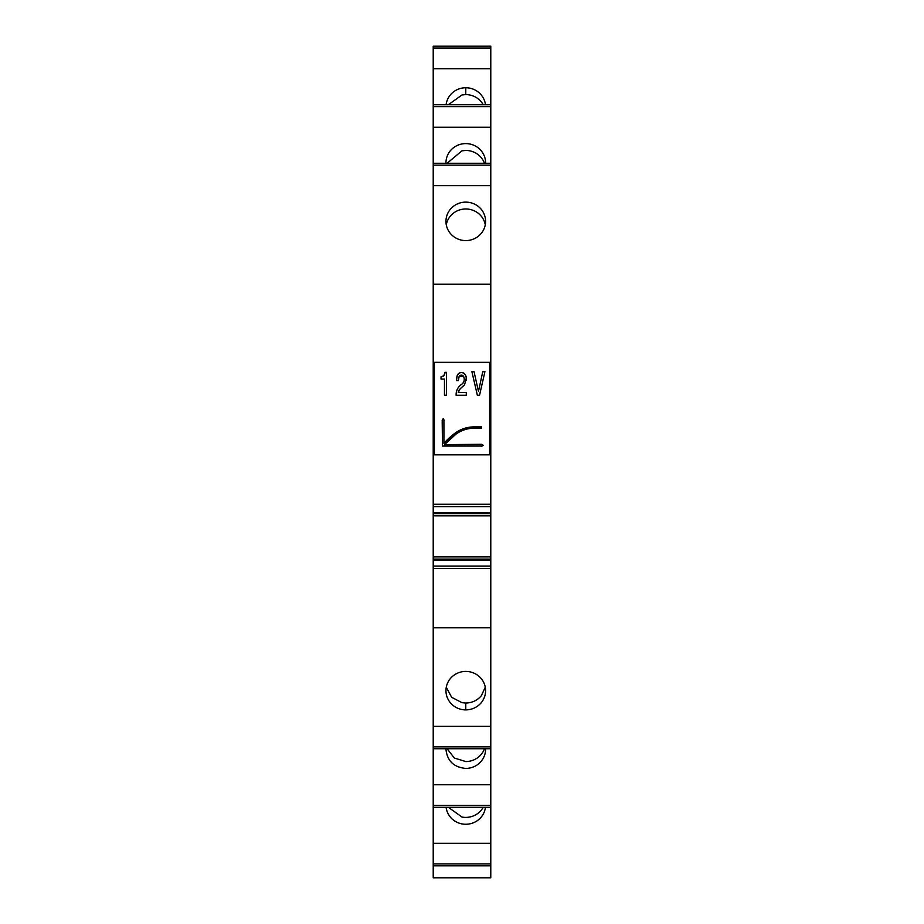 <?xml version="1.0" encoding="UTF-8"?>
<svg xmlns="http://www.w3.org/2000/svg" width="924" height="924" viewBox="0 0 924 924"><rect width="100%" height="100%" fill="white"/><g stroke="black" fill="none" stroke-linecap="round" stroke-linejoin="round"><path stroke-width="1.39" d="M490.783 68.722L433.217 68.722L433.217 46.2L490.783 46.2L433.217 46.2L490.783 46.2L490.783 385.805L489.604 385.805M489.604 438.311L490.783 438.311L490.783 385.805M490.783 438.311L490.783 513.582L433.217 513.582L433.217 556.883L490.783 556.883L490.783 513.582M490.783 559.124L433.217 559.124L433.217 566.089L490.783 566.089L490.783 556.883M490.783 566.089L490.783 726.356L433.217 726.356L433.217 627.777L490.783 627.777M490.783 863.928L433.217 863.928L433.217 865.811L490.783 865.811L490.783 726.356M490.783 865.811L490.783 877.8L433.217 877.8L433.217 865.811M433.217 68.722L433.217 104.735L490.783 104.735M485.458 104.735A19.82 19.231 0 0 0 477.061 91.176A1.421 1.374 0 0 1 476.992 91.13A19.82 19.231 0 0 0 465.777 87.757A19.82 19.231 0 0 0 446.096 104.735M490.783 165.153L433.217 165.153L433.217 127.258L490.783 127.258M445.957 163.271A19.82 19.231 180 0 1 445.957 162.832A19.82 19.231 180 0 1 465.777 143.601A19.82 19.231 180 0 1 477.061 147.02A19.82 19.231 180 0 1 485.597 162.832A19.82 19.231 180 0 1 485.585 163.271M433.217 163.271L490.783 163.271M433.217 165.153L433.217 185.655L490.783 185.655M434.396 384.915L433.217 384.915L433.217 378.852L434.396 378.852L433.217 378.852L433.217 185.655M433.217 284.234L490.783 284.234M477.061 237.168A19.82 19.231 180 0 1 465.777 240.587A19.82 19.231 180 0 1 445.957 221.356A19.82 19.231 180 0 1 465.777 202.125A19.82 19.231 180 0 1 477.061 205.544A19.82 19.231 180 0 1 485.597 221.356A19.82 19.231 180 0 1 477.061 237.168M476.992 674.797A19.82 19.231 180 0 0 465.777 671.425A19.82 19.231 180 0 0 445.957 690.655A19.82 19.231 180 0 0 465.777 709.886A19.82 19.231 180 0 0 476.992 706.514A1.421 1.374 180 0 1 477.061 706.467A19.82 19.231 180 0 0 485.597 690.655A19.82 19.231 180 0 0 477.061 674.843A1.421 1.374 180 0 1 476.992 674.797M490.783 748.74L433.217 748.74L433.217 726.356M490.783 843.289L433.217 843.289L433.217 807.276L490.783 807.276L433.217 807.276L433.217 784.753L490.783 784.753M485.458 807.276A19.82 19.231 0 0 1 477.061 820.835A19.82 19.231 0 0 1 465.777 824.254A19.82 19.231 0 0 1 446.096 807.276M433.217 863.928L433.217 843.289M483.24 104.735A19.82 19.231 0 0 0 481.346 101.94A19.82 19.231 0 0 0 465.777 94.606L462 94.964L448.325 104.735M447.089 163.271L462 150.808L465.777 150.45A19.82 19.231 0 0 1 481.346 157.785A19.82 19.231 0 0 1 484.465 163.271M446.269 687.225L451.674 697.308L462 702.679L465.777 703.037C472.118 702.898 477.315 700.461 481.346 695.703L485.273 687.237M448.313 807.276L462 817.059A19.82 19.231 180 0 0 465.777 817.405A19.82 19.231 180 0 0 481.346 810.071A19.82 19.231 180 0 0 483.229 807.276M485.273 224.786A19.82 19.231 0 0 0 481.346 216.308A19.82 19.231 0 0 0 465.777 208.974A19.82 19.231 0 0 0 462 209.332A19.82 19.231 0 0 0 446.269 224.786M433.217 616.181L433.217 625.571M445.957 748.74A19.82 19.231 180 0 0 445.957 749.179C447.135 760.856 453.742 767.266 465.777 768.41A19.82 19.231 180 0 0 477.061 764.991A19.82 19.231 180 0 0 485.597 749.179A19.82 19.231 180 0 0 485.585 748.74M447.089 748.74L454.331 758.026L465.777 761.561A19.82 19.231 180 0 0 481.346 754.227A19.82 19.231 180 0 0 484.465 748.74M490.783 807.276L433.217 807.276M433.217 748.74L433.217 784.753M433.217 566.089L433.217 627.777M433.217 559.124L433.217 556.883M490.783 515.823L433.217 515.823M434.396 431.346L433.217 431.346L433.217 506.618L490.783 506.618L433.217 506.618L433.217 513.582M433.217 438.311L434.396 438.311M490.783 429.106L489.604 429.106M434.396 429.106L433.217 429.106L433.217 384.915M433.217 431.346L433.217 429.106M490.783 388.057L489.604 388.057M434.396 388.057L433.217 388.057M490.783 378.852L489.604 378.852L490.783 378.852M433.217 104.735L433.217 127.258M434.396 454.827L434.396 362.335L489.604 362.335L489.604 454.827L434.396 454.827M474.047 371.691L471.898 371.691L477.362 395.287L479.533 395.287L484.927 371.691L482.755 371.691L478.47 391.453L474.047 371.691L471.898 371.691L477.362 395.287L479.533 395.287L484.927 371.691L482.755 371.691L478.47 391.453L474.047 371.691M463.64 376.518L463.49 376.276C464.853 379.256 464.379 381.843 462.046 384.049L462.046 384.038A12.231 12.231 -90 0 0 456.133 394.525L456.133 395.287L466.285 395.287L466.285 392.469L458.258 392.469L460.083 388.935A6.41 6.41 -90 0 0 458.258 392.469L466.285 392.469L466.285 395.287L456.133 395.287L456.133 394.525C456.271 389.997 458.246 386.498 462.046 384.049C464.379 381.855 464.853 379.267 463.49 376.276A2.518 2.518 -90 0 0 459.147 376.542L458.824 377.315A10.961 10.961 -90 0 0 458.385 380.353L459.147 376.542L463.49 376.276L463.883 377.05M458.385 380.619L456.444 380.619L458.385 380.619M456.444 380.226L456.444 380.226A14.172 14.172 -90 0 1 457.264 375.491L456.444 380.226M465.534 375.086A4.481 4.481 -90 0 0 457.264 375.491C459.852 371.714 462.612 371.587 465.534 375.086A8.674 8.674 -90 0 1 466.32 377.997L465.534 375.086M466.32 377.997L464.564 384.858A72.522 72.522 -90 0 0 460.083 388.935L464.564 384.858L466.32 377.997L466.297 380.457M441.037 379.083L444.467 379.083L444.467 395.287L446.408 395.287L446.442 372.349L444.987 372.349A5.475 5.475 -90 0 1 443.832 375.698L444.987 372.349L446.442 372.349L446.408 395.287L444.467 395.287L444.467 379.083L441.037 379.083L441.037 376.749L441.037 379.083M441.037 376.749A3.581 3.581 -90 0 0 443.832 375.698L441.037 376.749M481.554 444.305L483.24 445.333L481.554 446.35L483.24 445.333L481.554 444.305L444.583 444.617L481.554 444.305M481.381 446.049L442.492 446.049L442.18 420.316L443.197 418.63L444.225 420.316L443.197 418.63L442.18 420.316L442.492 446.049L481.381 446.049M443.913 420.478L443.913 443.358L443.913 420.478M455.035 433.171A73.493 73.493 -90 0 0 443.913 443.358L455.035 433.171C460.695 429.048 467.036 426.957 474.047 426.9A31.901 31.901 -90 0 0 455.035 433.171M481.6 426.9L474.047 426.9L481.6 426.9L481.6 428.239L481.6 426.9M474.047 428.239L481.6 428.239L474.047 428.239A30.561 30.561 -90 0 0 455.832 434.257A72.153 72.153 -90 0 0 444.583 444.617L455.832 434.257C461.261 430.295 467.336 428.297 474.047 428.239M470.212 427.131A31.901 31.901 -90 0 0 456.93 431.878M463.536 382.317L462.901 383.298M464.333 428.413L465.222 428.135M481.6 428.239L480.087 428.239M433.217 48.083L490.783 48.083M433.217 746.858L490.783 746.858M465.777 87.757L465.777 94.606M465.777 709.886L465.777 703.037M490.783 805.393L433.217 805.393M433.217 568.445L490.783 568.445M490.783 560.025L433.217 560.025M490.783 512.681L433.217 512.681M433.217 504.261L490.783 504.261M433.217 440.667L434.396 440.667M489.604 440.667L490.783 440.667M490.783 432.247L489.604 432.247M434.396 432.247L433.217 432.247M490.783 431.346L489.604 431.346M434.396 385.805L433.217 385.805M490.783 384.915L489.604 384.915M433.217 376.495L434.396 376.495M489.604 376.495L490.783 376.495M433.217 106.618L490.783 106.618"/></g></svg>
